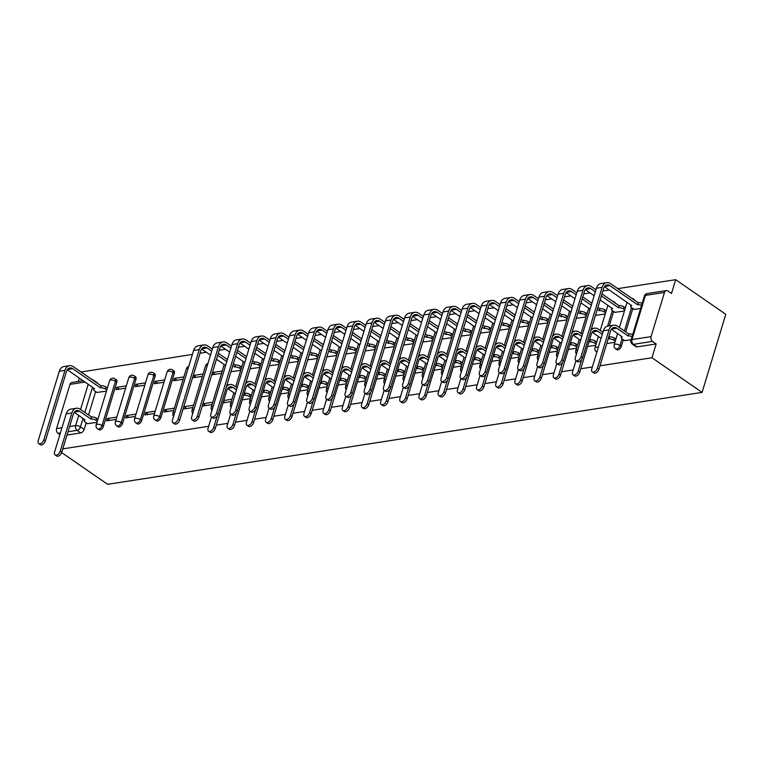 <?xml version="1.0" encoding="UTF-8"?>
<svg xmlns="http://www.w3.org/2000/svg" width="764" height="764" viewBox="0 0 764 764"><rect width="100%" height="100%" fill="white"/><g stroke="black" fill="none" stroke-linecap="round" stroke-linejoin="round"><path stroke-width="1.15" d="M616.844 349.654A3.553 2.063 -55.4 0 0 617.914 349.855A3.553 2.063 -55.4 0 0 621.323 346.35L620.015 345.452A3.553 2.063 124.6 0 1 616.605 348.957A3.553 2.063 124.6 0 1 615.536 348.747L616.844 349.654M156.419 420.849A3.553 2.063 -55.4 0 0 157.48 421.05A3.553 2.063 -55.4 0 0 160.889 417.545L159.59 416.647A3.553 2.063 124.6 0 1 156.181 420.152A3.553 2.063 124.6 0 1 155.111 419.942L156.419 420.849M137.233 423.81A3.553 2.063 -55.4 0 0 138.303 424.02A3.553 2.063 -55.4 0 0 141.712 420.515L140.404 419.608A3.553 2.063 124.6 0 1 136.995 423.113A3.553 2.063 124.6 0 1 135.925 422.912L137.233 423.81M118.048 426.78A3.553 2.063 -55.4 0 0 119.117 426.981A3.553 2.063 -55.4 0 0 122.526 423.476L121.218 422.578A3.553 2.063 124.6 0 1 117.809 426.083A3.553 2.063 124.6 0 1 116.739 425.873L118.048 426.78M98.862 429.75A3.553 2.063 -55.4 0 0 99.931 429.951A3.553 2.063 -55.4 0 0 103.341 426.446L102.032 425.548A3.553 2.063 124.6 0 1 98.623 429.043A3.553 2.063 124.6 0 1 97.553 428.843L98.862 429.75M599.969 365.803L651.959 357.762L702.078 392.39L725.8 314.319L675.682 279.681L617.789 288.639M609.233 289.957L602.882 290.941M590.047 292.927L583.696 293.911M570.861 295.888L564.52 296.871M551.675 298.858L545.334 299.841M532.489 301.828L526.148 302.802M513.312 304.788L506.962 305.772M494.127 307.758L487.776 308.742M474.941 310.728L468.59 311.702M455.755 313.689L449.413 314.673M436.569 316.659L430.227 317.643M417.383 319.629L411.042 320.603M398.206 322.589L391.856 323.573M379.02 325.559L372.67 326.543M359.834 328.52L353.484 329.504M340.648 331.49L334.298 332.474M321.463 334.46L315.121 335.434M302.277 337.421L295.935 338.404M283.091 340.391L276.749 341.374M263.914 343.361L257.563 344.335M244.728 346.321L238.378 347.305M225.542 349.291L219.192 350.275M206.356 352.252L200.015 353.235M192.394 354.41L81.079 372.011M62.81 448.86L208.667 426.302M216.279 425.128L227.853 423.342M235.465 422.158L247.03 420.372M254.651 419.197L266.216 417.411M273.837 416.227L285.402 414.441M293.023 413.267L304.588 411.471M312.209 410.297L323.774 408.511M331.385 407.327L342.96 405.541M350.571 404.366L362.146 402.571M369.757 401.396L381.322 399.61M388.943 398.426L400.508 396.64M408.129 395.466L419.694 393.68M427.315 392.495L438.88 390.71M446.501 389.535L458.066 387.74M465.677 386.565L477.252 384.779M484.863 383.595L496.428 381.809M504.049 380.634L515.614 378.839M523.235 377.664L534.8 375.878M542.421 374.694L553.986 372.908M561.607 371.734L573.172 369.948M580.783 368.764L592.358 366.978M61.664 452.574L107.609 484.319L702.078 392.39M675.682 279.681L671.48 293.5L667.803 290.96A3.553 2.531 81.2 0 0 666.313 290.578A3.553 2.531 81.2 0 0 664.479 292.44L651.052 336.628A3.553 2.531 81.2 0 0 652.475 341.393L633.413 344.344A3.553 2.063 124.6 0 1 632.344 344.144L636.03 346.684A3.553 2.063 124.6 0 0 637.1 346.885L633.413 344.344A3.553 2.531 81.2 0 1 631.99 339.579L651.052 336.628M651.959 357.762L656.161 343.943L652.475 341.393M95.653 391.56L88.548 414.957M86.17 422.788L84.155 429.416L80.468 426.866A3.553 2.063 124.6 0 1 77.069 430.371L67.996 431.775M85.1 382.029L70.001 384.368L56.574 428.556L61.97 427.725M70.001 384.368A3.553 2.531 -98.8 0 1 71.835 382.497L83.228 380.739M79.265 377.999L78.195 381.513M59.879 434.611L58.007 433.322A3.553 2.531 -98.8 0 1 56.574 428.556M126.327 385.839L116.749 387.319L119.394 389.143M116.749 387.319L116.042 389.659L125.611 388.179M116.835 417.068L107.266 418.548L109.901 420.372M107.266 418.548L106.549 420.888L116.128 419.407M145.513 382.869L135.935 384.349L138.57 386.173M135.935 384.349L135.228 386.689L144.797 385.209M136.021 414.098L126.442 415.578L129.087 417.402M126.442 415.578L125.735 417.927L135.314 416.447M164.699 379.909L155.121 381.389L157.756 383.213M155.121 381.389L154.404 383.729L163.983 382.248M155.207 411.137L145.628 412.617L148.273 414.441M145.628 412.617L144.921 414.957L154.5 413.477M183.876 376.938L174.307 378.419L176.942 380.243M174.307 378.419L173.59 380.758L183.169 379.278M174.393 408.167L164.814 409.647L167.459 411.471M164.814 409.647L164.107 411.987L173.676 410.507M203.062 373.968L193.493 375.449L196.128 377.273M193.493 375.449L192.776 377.798L202.355 376.318M193.578 405.197L184 406.687L186.636 408.511M184 406.687L183.293 409.026L192.862 407.546M222.248 371.008L212.669 372.488L215.314 374.312M212.669 372.488L211.962 374.828L221.541 373.348M212.764 402.236L203.186 403.717L205.822 405.541M203.186 403.717L202.47 406.056L212.048 404.576M231.205 371.657L240.717 370.378M223.46 401.501L225.008 402.571M250.391 368.697L259.903 367.417M269.577 365.727L279.089 364.447M288.763 362.766L298.275 361.477M307.94 359.796L317.461 358.517M327.126 356.826L336.647 355.546M346.312 353.866L355.833 352.586M365.498 350.896L375.009 349.616M384.684 347.926L394.195 346.646M403.869 344.965L413.381 343.685M423.055 341.995L432.567 340.715M442.232 339.035L451.753 337.745M461.418 336.064L470.939 334.785M480.604 333.094L490.116 331.815M499.79 330.134L509.301 328.845M518.976 327.164L528.487 325.884M538.162 324.194L547.673 322.914M557.338 321.233L566.859 319.954M576.524 318.263L586.045 316.984M595.71 315.303L605.231 314.014M614.896 312.333L624.408 311.053M634.082 309.363L640.576 308.551M624.589 340.601L631.093 339.779M632.821 308.494L625.716 331.891M623.328 339.722L621.323 346.35M613.635 311.464L609.261 325.865M174.316 373.357L173.008 372.45A3.553 2.063 124.6 0 0 172.568 369.919L173.877 370.817A3.553 2.063 -55.4 0 1 174.316 373.357L160.889 417.545M155.13 376.327L153.831 375.42A3.553 2.063 124.6 0 0 153.383 372.88L154.691 373.787A3.553 2.063 -55.4 0 1 155.13 376.327L141.712 420.515M135.954 379.288L134.645 378.39A3.553 2.063 124.6 0 0 134.197 375.85L135.505 376.748A3.553 2.063 -55.4 0 1 135.954 379.288L122.526 423.476M116.768 382.258L115.46 381.351A3.553 2.063 124.6 0 0 115.02 378.81L116.319 379.718A3.553 2.063 -55.4 0 1 116.768 382.258L103.341 426.446M96.913 392.429L106.435 391.149M87.43 423.657L96.942 422.377M223.04 402.876L231.234 401.606M242.226 399.906L250.42 398.646M261.412 396.946L269.606 395.676M280.598 393.976L288.782 392.715M299.784 391.015L307.968 389.745M318.97 388.045L327.154 386.775M338.146 385.075L346.34 383.814M357.332 382.115L365.526 380.844M376.518 379.145L384.712 377.874M395.704 376.174L403.898 374.914M414.89 373.214L423.075 371.944M434.076 370.244L442.26 368.983M453.253 367.283L461.446 366.013M472.438 364.313L480.632 363.043M491.624 361.343L499.818 360.083M510.81 358.383L519.004 357.113M529.996 355.413L538.181 354.143M549.182 352.443L557.367 351.182M568.368 349.482L576.553 348.212M587.545 346.512L595.739 345.252M606.731 343.552L614.924 342.282M634.836 300.414A3.553 2.063 -55.4 0 0 634.301 299.622L632.993 298.714A3.553 2.063 124.6 0 1 633.528 299.507M615.65 303.384A3.553 2.063 -55.4 0 0 615.115 302.592L613.817 301.684A3.553 2.063 124.6 0 1 614.351 302.477M656.161 343.943L637.1 346.885M93.991 380.93A3.553 2.063 124.6 0 0 93.456 380.138L97.143 382.688A3.553 2.063 124.6 0 1 97.677 383.48M67.003 435.041L80.745 432.921A3.553 2.063 -55.4 0 0 84.155 429.416M231.941 399.266L223.756 400.537M97.295 421.222L95.93 420.276A3.553 1.394 -163.1 0 0 91.088 419.016L91.527 417.01L80.239 409.217A8.958 6.389 81.2 0 0 76.476 408.243L70.823 409.122A8.958 6.389 81.2 0 0 66.191 413.83L54.588 452.011A4.078 2.368 -55.4 0 0 55.094 454.933A4.078 2.368 -55.4 0 0 60.251 451.142L61.788 452.202A4.078 2.368 124.6 0 1 56.641 456.003L55.094 454.933M74.213 412.293L85.062 419.942A3.553 1.394 -163.1 0 0 84.05 420.553A3.553 1.394 -163.1 0 0 84.985 421.967L87.65 423.81M91.527 417.01L91.709 416.982A3.553 1.394 16.9 0 1 96.541 418.242L97.907 419.188M61.788 452.202L73.392 414.021A6.656 4.746 -98.8 0 1 76.83 410.526A6.656 4.746 -98.8 0 1 79.628 411.242L90.906 419.044M76.476 408.243A8.958 6.389 81.2 0 0 71.845 412.961L60.251 451.142M106.779 389.993L105.413 389.048A3.553 1.394 -163.1 0 0 100.581 387.787L101.01 385.782L73.334 366.663A8.958 6.389 81.2 0 0 69.572 365.689L63.918 366.567A8.958 6.389 81.2 0 0 59.286 371.275L38.2 440.685A4.078 2.368 -55.4 0 0 38.706 443.607A4.078 2.368 -55.4 0 0 43.854 439.816L45.401 440.876A4.078 2.368 124.6 0 1 40.253 444.677L38.706 443.607M67.308 369.738L94.555 388.714A3.553 1.394 -163.1 0 0 93.533 389.325A3.553 1.394 -163.1 0 0 94.469 390.738L97.143 392.581M45.401 440.876L66.487 371.466A6.656 4.746 -98.8 0 1 69.925 367.971A6.656 4.746 -98.8 0 1 72.723 368.687L100.399 387.816M101.01 385.782L101.192 385.753A3.553 1.394 16.9 0 1 106.034 387.014L105.413 389.048M107.399 387.959L106.034 387.014M69.572 365.689A8.958 6.389 81.2 0 0 64.95 370.406L43.854 439.816M211.494 416.991L208.066 428.279A4.078 2.368 -55.4 0 0 208.572 431.202A4.078 2.368 -55.4 0 0 213.719 427.401L215.267 428.47A4.078 2.368 124.6 0 1 210.119 432.271L208.572 431.202M250.773 397.49L249.398 396.545A3.553 1.394 -163.1 0 0 244.566 395.284L244.996 393.279L244.375 392.849M237.098 387.816L233.717 385.486A8.958 6.389 81.2 0 0 229.954 384.512A8.958 6.389 81.2 0 0 226.287 387.09M244.996 393.279L245.187 393.25A3.553 1.394 16.9 0 1 250.019 394.51L251.385 395.456M215.267 428.47L226.87 390.289A6.656 4.746 -98.8 0 1 230.308 386.794A6.656 4.746 -98.8 0 1 233.096 387.51L236.477 389.85M243.754 394.883L244.385 395.313M227.682 388.561L235.274 393.804M217.205 415.931L213.719 427.401M230.68 414.031L227.252 425.309A4.078 2.368 -55.4 0 0 227.758 428.232A4.078 2.368 -55.4 0 0 232.905 424.44L234.452 425.51A4.078 2.368 124.6 0 1 229.305 429.301L227.758 428.232M269.95 394.52L268.584 393.575A3.553 1.394 -163.1 0 0 263.752 392.314L264.182 390.318L263.561 389.879M256.274 384.855L252.903 382.516A8.958 6.389 81.2 0 0 249.131 381.551A8.958 6.389 81.2 0 0 245.473 384.13M264.182 390.318L264.373 390.289A3.553 1.394 16.9 0 1 269.205 391.55L270.571 392.495M234.452 425.51L246.046 387.329A6.656 4.746 -98.8 0 1 249.484 383.824A6.656 4.746 -98.8 0 1 252.282 384.55L255.663 386.88M262.94 391.913L263.57 392.343M246.867 385.591L254.46 390.834M236.391 412.961L232.905 424.44M249.866 411.061L246.438 422.349A4.078 2.368 -55.4 0 0 246.944 425.271A4.078 2.368 -55.4 0 0 252.091 421.47L253.638 422.54A4.078 2.368 124.6 0 1 248.491 426.331L246.944 425.271M289.136 391.56L287.77 390.614A3.553 1.394 -163.1 0 0 282.938 389.353L283.368 387.348L282.747 386.918M275.46 381.885L272.089 379.555A8.958 6.389 81.2 0 0 268.317 378.581A8.958 6.389 81.2 0 0 264.659 381.16M283.368 387.348L283.549 387.319A3.553 1.394 16.9 0 1 288.391 388.58L289.757 389.525M253.638 422.54L265.232 384.359A6.656 4.746 -98.8 0 1 268.67 380.864A6.656 4.746 -98.8 0 1 271.468 381.58L274.849 383.92M282.126 388.943L282.747 389.382M266.053 382.621L273.646 387.873M255.577 410.001L252.091 421.47M212.287 349.11L207.627 345.891A8.958 6.389 81.2 0 0 203.864 344.927L198.21 345.805A8.958 6.389 81.2 0 0 193.578 350.514L172.492 419.923A4.078 2.368 -55.4 0 0 172.998 422.845A4.078 2.368 -55.4 0 0 178.146 419.044L179.693 420.114A4.078 2.368 124.6 0 1 174.545 423.905L172.998 422.845M241.071 369.222L239.705 368.277A3.553 1.394 -163.1 0 0 234.873 367.016L235.302 365.02L233.402 363.702M179.693 420.114L200.779 350.705A6.656 4.746 -98.8 0 1 204.217 347.209A6.656 4.746 -98.8 0 1 207.015 347.926L211.666 351.144M217.673 355.289L226.784 361.582M232.781 365.727L234.682 367.045M201.6 348.967L210.472 355.098M216.47 359.242L225.581 365.536M227.395 359.558L218.284 353.264M235.302 365.02L235.484 364.991A3.553 1.394 16.9 0 1 240.326 366.252L239.705 368.277M241.691 367.197L240.326 366.252M203.864 344.927A8.958 6.389 81.2 0 0 199.232 349.635L178.146 419.044M231.473 346.149L226.812 342.931A8.958 6.389 81.2 0 0 223.05 341.957L217.396 342.835A8.958 6.389 81.2 0 0 212.764 347.544L191.678 416.953A4.078 2.368 -55.4 0 0 192.184 419.875A4.078 2.368 -55.4 0 0 197.332 416.084L198.879 417.144A4.078 2.368 124.6 0 1 193.731 420.945L192.184 419.875M260.257 366.262L258.891 365.316A3.553 1.394 -163.1 0 0 254.059 364.056L254.488 362.05L252.578 360.732M198.879 417.144L219.965 347.735A6.656 4.746 -98.8 0 1 223.403 344.239A6.656 4.746 -98.8 0 1 226.201 344.956L230.852 348.174M236.859 352.319L245.97 358.622M251.967 362.766L253.868 364.084M220.786 346.006L229.658 352.128M235.656 356.272L244.767 362.575M246.581 356.587L237.47 350.294M254.488 362.05L254.67 362.021A3.553 1.394 16.9 0 1 259.512 363.282L258.891 365.316M260.877 364.227L259.512 363.282M223.05 341.957A8.958 6.389 81.2 0 0 218.418 346.675L197.332 416.084M250.659 343.179L245.998 339.961A8.958 6.389 81.2 0 0 242.236 338.996L236.573 339.865A8.958 6.389 81.2 0 0 231.95 344.583L210.864 413.993A4.078 2.368 -55.4 0 0 211.37 416.905A4.078 2.368 -55.4 0 0 216.518 413.114L218.065 414.183A4.078 2.368 124.6 0 1 212.917 417.975L211.37 416.905M279.443 363.292L278.077 362.346A3.553 1.394 -163.1 0 0 273.235 361.086L273.674 359.08L271.764 357.772M218.065 414.183L239.151 344.774A6.656 4.746 -98.8 0 1 242.589 341.269A6.656 4.746 -98.8 0 1 245.378 341.995L250.038 345.213M256.036 349.358L265.146 355.652M271.153 359.796L273.054 361.114M239.972 343.036L248.835 349.167M254.842 353.312L263.952 359.605M265.767 353.627L256.656 347.324M273.674 359.08L273.856 359.051A3.553 1.394 16.9 0 1 278.688 360.312L278.077 362.346M280.063 361.257L278.688 360.312M242.236 338.996A8.958 6.389 81.2 0 0 237.604 343.704L216.518 413.114M269.845 340.219L265.184 337A8.958 6.389 81.2 0 0 261.422 336.026L255.759 336.905A8.958 6.389 81.2 0 0 251.136 341.613L230.04 411.022A4.078 2.368 -55.4 0 0 230.556 413.945A4.078 2.368 -55.4 0 0 235.704 410.144L237.241 411.213A4.078 2.368 124.6 0 1 232.094 415.005L230.556 413.945M298.628 360.322L297.263 359.376A3.553 1.394 -163.1 0 0 292.421 358.115L292.86 356.119L290.95 354.802M237.241 411.213L258.337 341.804A6.656 4.746 -98.8 0 1 261.775 338.309A6.656 4.746 -98.8 0 1 264.564 339.025L269.224 342.243M275.221 346.388L284.332 352.681M290.339 356.836L292.24 358.144M259.149 340.066L268.021 346.197M274.018 350.342L283.138 356.635M284.953 350.657L275.842 344.363M292.86 356.119L293.042 356.091A3.553 1.394 16.9 0 1 297.874 357.351L297.263 359.376M299.24 358.297L297.874 357.351M261.422 336.026A8.958 6.389 81.2 0 0 256.79 340.734L235.704 410.144M269.052 408.1L265.624 419.379A4.078 2.368 -55.4 0 0 266.13 422.301A4.078 2.368 -55.4 0 0 271.277 418.51L272.824 419.57A4.078 2.368 124.6 0 1 267.667 423.371L266.13 422.301M308.322 388.589L306.956 387.644A3.553 1.394 -163.1 0 0 302.124 386.383L302.554 384.378L301.923 383.948M294.646 378.915L291.265 376.585A8.958 6.389 81.2 0 0 287.503 375.621A8.958 6.389 81.2 0 0 283.845 378.19M302.554 384.378L302.735 384.349A3.553 1.394 16.9 0 1 307.567 385.61L308.942 386.555M272.824 419.57L284.418 381.389A6.656 4.746 -98.8 0 1 287.856 377.893A6.656 4.746 -98.8 0 1 290.654 378.619L294.035 380.949M301.312 385.982L301.933 386.412M285.239 379.66L292.832 384.903M274.763 407.031L271.277 418.51M289.021 337.249L284.37 334.03A8.958 6.389 81.2 0 0 280.608 333.056L274.944 333.935A8.958 6.389 81.2 0 0 270.322 338.643L249.226 408.052A4.078 2.368 -55.4 0 0 249.742 410.975A4.078 2.368 -55.4 0 0 254.889 407.183L256.427 408.243A4.078 2.368 124.6 0 1 251.28 412.044L249.742 410.975M317.814 357.361L316.439 356.416A3.553 1.394 -163.1 0 0 311.607 355.155L312.037 353.149L310.136 351.832M256.427 408.243L277.523 338.834A6.656 4.746 -98.8 0 1 280.951 335.339A6.656 4.746 -98.8 0 1 283.75 336.055L288.41 339.273M294.407 343.428L303.518 349.721M309.516 353.866L311.425 355.184M278.335 337.105L287.207 343.227M293.204 347.381L302.315 353.675M304.139 347.687L295.028 341.393M312.037 353.149L312.228 353.121A3.553 1.394 16.9 0 1 317.06 354.381L316.439 356.416M318.426 355.327L317.06 354.381M280.608 333.056A8.958 6.389 81.2 0 0 275.976 337.774L254.889 407.183M288.229 405.13L284.8 416.418A4.078 2.368 -55.4 0 0 285.316 419.331A4.078 2.368 -55.4 0 0 290.463 415.54L292.001 416.609A4.078 2.368 124.6 0 1 286.853 420.401L285.316 419.331M327.508 385.619L326.142 384.674A3.553 1.394 -163.1 0 0 321.3 383.413L321.739 381.417L321.109 380.978M313.832 375.955L310.451 373.615A8.958 6.389 81.2 0 0 306.689 372.651A8.958 6.389 81.2 0 0 303.031 375.229M321.739 381.417L321.921 381.389A3.553 1.394 16.9 0 1 326.753 382.649L328.128 383.595M292.001 416.609L303.604 378.428A6.656 4.746 -98.8 0 1 307.042 374.933A6.656 4.746 -98.8 0 1 309.84 375.649L313.211 377.979M320.498 383.012L321.119 383.442M304.425 376.69L312.018 381.933M293.949 404.06L290.463 415.54M308.207 334.279L303.556 331.06A8.958 6.389 81.2 0 0 299.784 330.096L294.13 330.965A8.958 6.389 81.2 0 0 289.499 335.683L268.412 405.092A4.078 2.368 -55.4 0 0 268.918 408.005A4.078 2.368 -55.4 0 0 274.075 404.213L275.613 405.283A4.078 2.368 124.6 0 1 270.466 409.074L268.918 408.005M336.991 354.391L335.625 353.445A3.553 1.394 -163.1 0 0 330.793 352.185L331.223 350.189L329.322 348.871M275.613 405.283L296.699 335.873A6.656 4.746 -98.8 0 1 300.137 332.378A6.656 4.746 -98.8 0 1 302.936 333.094L307.596 336.313M313.593 340.457L322.704 346.751M328.701 350.896L330.611 352.214M297.521 334.135L306.393 340.267M312.39 344.411L321.501 350.705M323.325 344.726L314.214 338.423M331.223 350.189L331.414 350.16A3.553 1.394 16.9 0 1 336.246 351.421L335.625 353.445M337.612 352.366L336.246 351.421M299.784 330.096A8.958 6.389 81.2 0 0 295.162 334.804L274.075 404.213M307.414 402.16L303.986 413.448A4.078 2.368 -55.4 0 0 304.492 416.37A4.078 2.368 -55.4 0 0 309.649 412.57L311.187 413.639A4.078 2.368 124.6 0 1 306.039 417.43L304.492 416.37M346.694 382.659L345.328 381.713A3.553 1.394 -163.1 0 0 340.486 380.453L340.925 378.447L340.295 378.018M333.018 372.985L329.637 370.655A8.958 6.389 81.2 0 0 325.875 369.68A8.958 6.389 81.2 0 0 322.217 372.259M340.925 378.447L341.107 378.419A3.553 1.394 16.9 0 1 345.939 379.679L347.305 380.625M311.187 413.639L322.79 375.458A6.656 4.746 -98.8 0 1 326.228 371.963A6.656 4.746 -98.8 0 1 329.026 372.679L332.397 375.019M339.674 380.042L340.305 380.482M323.611 373.73L331.204 378.973M313.135 401.1L309.649 412.57M327.393 331.318L322.733 328.1A8.958 6.389 81.2 0 0 318.97 327.126L313.316 328.004A8.958 6.389 81.2 0 0 308.685 332.712L287.598 402.122A4.078 2.368 -55.4 0 0 288.104 405.044A4.078 2.368 -55.4 0 0 293.252 401.243L294.799 402.313A4.078 2.368 124.6 0 1 289.651 406.114L288.104 405.044M356.177 351.421L354.811 350.485A3.553 1.394 -163.1 0 0 349.979 349.224L350.409 347.219L348.508 345.901M294.799 402.313L315.885 332.903A6.656 4.746 -98.8 0 1 319.323 329.408A6.656 4.746 -98.8 0 1 322.121 330.124L326.782 333.343M332.779 337.487L341.89 343.79M347.887 347.935L349.797 349.243M316.707 331.165L325.579 337.296M331.576 341.441L340.687 347.744M342.501 341.756L333.391 335.463M350.409 347.219L350.59 347.19A3.553 1.394 16.9 0 1 355.432 348.451L354.811 350.485M356.798 349.396L355.432 348.451M318.97 327.126A8.958 6.389 81.2 0 0 314.348 331.834L293.252 401.243M326.6 399.2L323.172 410.478A4.078 2.368 -55.4 0 0 323.678 413.4A4.078 2.368 -55.4 0 0 328.826 409.609L330.373 410.669A4.078 2.368 124.6 0 1 325.225 414.47L323.678 413.4M365.88 379.689L364.504 378.743A3.553 1.394 -163.1 0 0 359.672 377.483L360.102 375.487L359.481 375.048M352.204 370.024L348.823 367.685A8.958 6.389 81.2 0 0 345.061 366.72A8.958 6.389 81.2 0 0 341.403 369.289M360.102 375.487L360.293 375.458A3.553 1.394 16.9 0 1 365.125 376.719L366.491 377.664M330.373 410.669L341.976 372.498A6.656 4.746 -98.8 0 1 345.414 368.993A6.656 4.746 -98.8 0 1 348.203 369.719L351.583 372.049M358.86 377.082L359.491 377.512M342.797 370.76L350.38 376.003M332.311 398.13L328.826 409.609M345.786 396.229L342.358 407.518A4.078 2.368 -55.4 0 0 342.864 410.43A4.078 2.368 -55.4 0 0 348.012 406.639L349.559 407.709A4.078 2.368 124.6 0 1 344.411 411.5L342.864 410.43M385.056 376.719L383.69 375.773A3.553 1.394 -163.1 0 0 378.858 374.513L379.288 372.517L378.667 372.087M371.39 367.054L368.009 364.724A8.958 6.389 81.2 0 0 364.247 363.75A8.958 6.389 81.2 0 0 360.579 366.328M379.288 372.517L379.479 372.488A3.553 1.394 16.9 0 1 384.311 373.749L385.677 374.694M349.559 407.709L361.162 369.528A6.656 4.746 -98.8 0 1 364.59 366.032A6.656 4.746 -98.8 0 1 367.388 366.749L370.769 369.088M378.046 374.112L378.677 374.541M361.974 367.79L369.566 373.033M351.497 395.169L348.012 406.639M364.972 393.259L361.544 404.548A4.078 2.368 -55.4 0 0 362.05 407.47A4.078 2.368 -55.4 0 0 367.197 403.669L368.745 404.739A4.078 2.368 124.6 0 1 363.597 408.539L362.05 407.47M404.242 373.758L402.876 372.813A3.553 1.394 -163.1 0 0 398.044 371.552L398.474 369.547L397.853 369.117M390.566 364.084L387.195 361.754A8.958 6.389 81.2 0 0 383.423 360.78A8.958 6.389 81.2 0 0 379.765 363.358M398.474 369.547L398.655 369.518A3.553 1.394 16.9 0 1 403.497 370.779L404.863 371.724M368.745 404.739L380.338 366.558A6.656 4.746 -98.8 0 1 383.776 363.062A6.656 4.746 -98.8 0 1 386.574 363.779L389.955 366.118M397.232 371.151L397.863 371.581M381.16 364.829L388.752 370.072M370.683 392.199L367.197 403.669M384.158 390.299L380.73 401.577A4.078 2.368 -55.4 0 0 381.236 404.5A4.078 2.368 -55.4 0 0 386.383 400.708L387.931 401.778A4.078 2.368 124.6 0 1 382.783 405.569L381.236 404.5M423.428 370.788L422.062 369.843A3.553 1.394 -163.1 0 0 417.23 368.582L417.66 366.586L417.029 366.147M409.752 361.124L406.381 358.784A8.958 6.389 81.2 0 0 402.609 357.819A8.958 6.389 81.2 0 0 398.951 360.388M417.66 366.586L417.841 366.558A3.553 1.394 16.9 0 1 422.683 367.818L424.049 368.764M387.931 401.778L399.524 363.597A6.656 4.746 -98.8 0 1 402.962 360.092A6.656 4.746 -98.8 0 1 405.76 360.818L409.141 363.148M416.418 368.181L417.039 368.611M400.346 361.859L407.938 367.102M389.869 389.229L386.383 400.708M403.335 387.329L399.906 398.617A4.078 2.368 -55.4 0 0 400.422 401.539A4.078 2.368 -55.4 0 0 405.569 397.738L407.107 398.808A4.078 2.368 124.6 0 1 401.959 402.599L400.422 401.539M442.614 367.828L441.248 366.882A3.553 1.394 -163.1 0 0 436.416 365.622L436.846 363.616L436.215 363.187M428.938 358.154L425.558 355.823A8.958 6.389 81.2 0 0 421.795 354.849A8.958 6.389 81.2 0 0 418.137 357.428M436.846 363.616L437.027 363.588A3.553 1.394 16.9 0 1 441.859 364.848L443.235 365.794M407.107 398.808L418.71 360.627A6.656 4.746 -98.8 0 1 422.148 357.132A6.656 4.746 -98.8 0 1 424.946 357.848L428.327 360.188M435.604 365.211L436.225 365.65M419.531 358.889L427.124 364.142M409.055 386.269L405.569 397.738M422.521 384.368L419.092 395.647A4.078 2.368 -55.4 0 0 419.608 398.569A4.078 2.368 -55.4 0 0 424.755 394.778L426.293 395.838A4.078 2.368 124.6 0 1 421.145 399.639L419.608 398.569M461.8 364.858L460.434 363.912A3.553 1.394 -163.1 0 0 455.592 362.652L456.032 360.646L455.401 360.216M448.124 355.184L444.743 352.853A8.958 6.389 81.2 0 0 440.981 351.889A8.958 6.389 81.2 0 0 437.323 354.458M456.032 360.646L456.213 360.618A3.553 1.394 16.9 0 1 461.045 361.878L462.411 362.824M426.293 395.838L437.896 357.657A6.656 4.746 -98.8 0 1 441.334 354.162A6.656 4.746 -98.8 0 1 444.132 354.888L447.503 357.218M454.79 362.251L455.411 362.68M438.717 355.928L446.31 361.171M428.241 383.299L424.755 394.778M441.707 381.398L438.278 392.686A4.078 2.368 -55.4 0 0 438.784 395.599A4.078 2.368 -55.4 0 0 443.941 391.808L445.479 392.877A4.078 2.368 124.6 0 1 440.331 396.669L438.784 395.599M480.986 361.888L479.62 360.942A3.553 1.394 -163.1 0 0 474.778 359.682L475.218 357.686L474.587 357.246M467.31 352.223L463.929 349.883A8.958 6.389 81.2 0 0 460.167 348.919A8.958 6.389 81.2 0 0 456.509 351.497M475.218 357.686L475.399 357.657A3.553 1.394 16.9 0 1 480.231 358.918L481.597 359.863M445.479 392.877L457.082 354.697A6.656 4.746 -98.8 0 1 460.52 351.201A6.656 4.746 -98.8 0 1 463.309 351.917L466.689 354.248M473.966 359.281L474.597 359.71M457.903 352.958L465.486 358.201M447.427 380.329L443.941 391.808M460.893 378.428L457.464 389.716A4.078 2.368 -55.4 0 0 457.97 392.639A4.078 2.368 -55.4 0 0 463.118 388.838L464.665 389.907A4.078 2.368 124.6 0 1 459.517 393.699L457.97 392.639M500.172 358.927L498.796 357.982A3.553 1.394 -163.1 0 0 493.964 356.721L494.394 354.716L493.773 354.286M486.496 349.253L483.115 346.923A8.958 6.389 81.2 0 0 479.353 345.949A8.958 6.389 81.2 0 0 475.685 348.527M494.394 354.716L494.585 354.687A3.553 1.394 16.9 0 1 499.417 355.948L500.783 356.893M464.665 389.907L476.268 351.726A6.656 4.746 -98.8 0 1 479.706 348.231A6.656 4.746 -98.8 0 1 482.495 348.947L485.875 351.287M493.152 356.31L493.783 356.75M477.08 349.998L484.672 355.241M466.603 377.368L463.118 388.838M480.078 375.468L476.65 386.746A4.078 2.368 -55.4 0 0 477.156 389.669A4.078 2.368 -55.4 0 0 482.304 385.877L483.851 386.937A4.078 2.368 124.6 0 1 478.703 390.738L477.156 389.669M519.348 355.957L517.982 355.012A3.553 1.394 -163.1 0 0 513.15 353.751L513.58 351.746L512.959 351.316M505.672 346.293L502.301 343.953A8.958 6.389 81.2 0 0 498.529 342.988A8.958 6.389 81.2 0 0 494.871 345.557M513.58 351.746L513.771 351.717A3.553 1.394 16.9 0 1 518.603 352.987L519.969 353.923M483.851 386.937L495.454 348.766A6.656 4.746 -98.8 0 1 498.882 345.261A6.656 4.746 -98.8 0 1 501.681 345.987L505.061 348.317M512.338 353.35L512.969 353.78M496.266 347.028L503.858 352.271M485.789 374.398L482.304 385.877M499.264 372.498L495.836 383.786A4.078 2.368 -55.4 0 0 496.342 386.699A4.078 2.368 -55.4 0 0 501.49 382.907L503.037 383.977A4.078 2.368 124.6 0 1 497.889 387.768L496.342 386.699M538.534 352.987L537.168 352.042A3.553 1.394 -163.1 0 0 532.336 350.781L532.766 348.785L532.145 348.355M524.858 343.322L521.487 340.983A8.958 6.389 81.2 0 0 517.715 340.018A8.958 6.389 81.2 0 0 514.057 342.597M532.766 348.785L532.947 348.756A3.553 1.394 16.9 0 1 537.789 350.017L539.155 350.962M503.037 383.977L514.63 345.796A6.656 4.746 -98.8 0 1 518.068 342.301A6.656 4.746 -98.8 0 1 520.867 343.017L524.247 345.347M531.524 350.38L532.145 350.81M515.452 344.058L523.044 349.301M504.975 371.438L501.49 382.907M518.45 369.528L515.022 380.816A4.078 2.368 -55.4 0 0 515.528 383.738A4.078 2.368 -55.4 0 0 520.676 379.937L522.223 381.007A4.078 2.368 124.6 0 1 517.066 384.808L515.528 383.738M557.72 350.027L556.354 349.081A3.553 1.394 -163.1 0 0 551.522 347.821L551.952 345.815L551.321 345.385M544.044 340.352L540.664 338.022A8.958 6.389 81.2 0 0 536.901 337.048A8.958 6.389 81.2 0 0 533.243 339.627M551.952 345.815L552.133 345.786A3.553 1.394 16.9 0 1 556.966 347.047L558.341 347.992M522.223 381.007L533.816 342.826A6.656 4.746 -98.8 0 1 537.254 339.331A6.656 4.746 -98.8 0 1 540.053 340.047L543.433 342.387M550.71 347.419L551.331 347.849M534.638 341.097L542.23 346.34M524.161 368.468L520.676 379.937M537.627 366.567L534.198 377.846A4.078 2.368 -55.4 0 0 534.714 380.768A4.078 2.368 -55.4 0 0 539.861 376.977L541.399 378.046A4.078 2.368 124.6 0 1 536.252 381.838L534.714 380.768M576.906 347.057L575.54 346.111A3.553 1.394 -163.1 0 0 570.698 344.851L571.138 342.855L570.507 342.415M563.23 337.392L559.85 335.052A8.958 6.389 81.2 0 0 556.087 334.088A8.958 6.389 81.2 0 0 552.429 336.657M571.138 342.855L571.319 342.826A3.553 1.394 16.9 0 1 576.151 344.087L577.527 345.032M541.399 378.046L553.002 339.865A6.656 4.746 -98.8 0 1 556.44 336.361A6.656 4.746 -98.8 0 1 559.238 337.086L562.61 339.417M569.896 344.449L570.517 344.879M553.824 338.127L561.416 343.37M543.347 365.498L539.861 376.977M556.813 363.597L553.384 374.885A4.078 2.368 -55.4 0 0 553.89 377.808A4.078 2.368 -55.4 0 0 559.047 374.007L560.585 375.076A4.078 2.368 124.6 0 1 555.438 378.868L553.89 377.808M596.092 344.096L594.726 343.151A3.553 1.394 -163.1 0 0 589.884 341.89L590.324 339.884L589.693 339.455M582.416 334.422L579.036 332.092A8.958 6.389 81.2 0 0 575.273 331.118A8.958 6.389 81.2 0 0 571.615 333.696M590.324 339.884L590.505 339.856A3.553 1.394 16.9 0 1 595.337 341.116L596.703 342.062M560.585 375.076L572.188 336.895A6.656 4.746 -98.8 0 1 575.626 333.4A6.656 4.746 -98.8 0 1 578.424 334.116L581.796 336.456M589.073 341.479L589.703 341.919M573.01 335.157L580.602 340.41M562.533 362.537L559.047 374.007M575.999 360.627L572.57 371.915A4.078 2.368 -55.4 0 0 573.076 374.837A4.078 2.368 -55.4 0 0 578.224 371.046L579.771 372.106A4.078 2.368 124.6 0 1 574.624 375.907L573.076 374.837M615.278 341.126L613.903 340.181A3.553 1.394 -163.1 0 0 609.07 338.92L609.5 336.914L608.879 336.485M602.882 332.34L598.222 329.122A8.958 6.389 81.2 0 0 594.459 328.157A8.958 6.389 81.2 0 0 590.801 330.726M609.5 336.914L609.691 336.886A3.553 1.394 16.9 0 1 614.523 338.146L615.889 339.092M579.771 372.106L591.374 333.925A6.656 4.746 -98.8 0 1 594.812 330.43A6.656 4.746 -98.8 0 1 597.601 331.156L602.261 334.374M608.259 338.519L608.889 338.949M592.196 332.197L601.058 338.328M581.71 359.567L578.224 371.046M632.048 336.637A3.553 1.394 -163.1 0 0 628.256 335.95L628.686 333.954L617.408 326.152A8.958 6.389 81.2 0 0 613.645 325.187L607.982 326.056A8.958 6.389 81.2 0 0 603.359 330.774L591.756 368.955A4.078 2.368 -55.4 0 0 592.262 371.867A4.078 2.368 -55.4 0 0 597.41 368.076L598.957 369.146A4.078 2.368 124.6 0 1 593.809 372.937L592.262 371.867M611.372 329.227L622.23 336.886A3.553 1.394 -163.1 0 0 621.208 337.497A3.553 1.394 -163.1 0 0 622.144 338.91L624.818 340.754M628.686 333.954L628.877 333.925A3.553 1.394 16.9 0 1 632.668 334.603M598.957 369.146L610.56 330.965A6.656 4.746 -98.8 0 1 613.989 327.469A6.656 4.746 -98.8 0 1 616.787 328.186L628.075 335.979M613.645 325.187A8.958 6.389 81.2 0 0 609.013 329.895L597.41 368.076M346.579 328.348L341.919 325.13A8.958 6.389 81.2 0 0 338.156 324.165L332.502 325.034A8.958 6.389 81.2 0 0 327.871 329.742L306.784 399.152A4.078 2.368 -55.4 0 0 307.29 402.074A4.078 2.368 -55.4 0 0 312.438 398.283L313.985 399.352A4.078 2.368 124.6 0 1 308.837 403.144L307.29 402.074M375.363 348.46L373.997 347.515A3.553 1.394 -163.1 0 0 369.165 346.254L369.595 344.249L367.694 342.931M313.985 399.352L335.071 329.943A6.656 4.746 -98.8 0 1 338.509 326.438A6.656 4.746 -98.8 0 1 341.307 327.164L345.958 330.382M351.965 334.527L361.076 340.82M367.073 344.965L368.974 346.283M335.893 328.205L344.765 334.336M350.762 338.481L359.873 344.774M361.687 338.786L352.576 332.493M369.595 344.249L369.776 344.22A3.553 1.394 16.9 0 1 374.618 345.481L373.997 347.515M375.983 346.426L374.618 345.481M338.156 324.165A8.958 6.389 81.2 0 0 333.524 328.873L312.438 398.283M365.765 325.378L361.105 322.16A8.958 6.389 81.2 0 0 357.342 321.195L351.688 322.074A8.958 6.389 81.2 0 0 347.057 326.782L325.97 396.191A4.078 2.368 -55.4 0 0 326.476 399.114A4.078 2.368 -55.4 0 0 331.624 395.313L333.171 396.382A4.078 2.368 124.6 0 1 328.023 400.174L326.476 399.114M394.549 345.49L393.183 344.545A3.553 1.394 -163.1 0 0 388.351 343.284L388.781 341.288L386.87 339.97M333.171 396.382L354.257 326.973A6.656 4.746 -98.8 0 1 357.695 323.478A6.656 4.746 -98.8 0 1 360.493 324.194L365.144 327.412M371.151 331.557L380.262 337.85M386.259 341.995L388.16 343.313M355.079 325.235L363.941 331.366M369.948 335.511L379.059 341.804M380.873 335.826L371.762 329.532M388.781 341.288L388.962 341.26A3.553 1.394 16.9 0 1 393.794 342.52L393.183 344.545M395.169 343.466L393.794 342.52M357.342 321.195A8.958 6.389 81.2 0 0 352.71 325.903L331.624 395.313M384.951 322.418L380.291 319.199A8.958 6.389 81.2 0 0 376.528 318.225L370.865 319.104A8.958 6.389 81.2 0 0 366.243 323.812L345.156 393.221A4.078 2.368 -55.4 0 0 345.662 396.144A4.078 2.368 -55.4 0 0 350.81 392.352L352.357 393.412A4.078 2.368 124.6 0 1 347.2 397.213L345.662 396.144M413.735 342.53L412.369 341.584A3.553 1.394 -163.1 0 0 407.527 340.324L407.966 338.318L406.056 337M352.357 393.412L373.443 324.003A6.656 4.746 -98.8 0 1 376.881 320.508A6.656 4.746 -98.8 0 1 379.67 321.224L384.33 324.442M390.328 328.587L399.438 334.89M405.445 339.035L407.346 340.352M374.264 322.274L383.127 328.396M389.134 332.541L398.245 338.844M400.059 332.856L390.948 326.562M407.966 338.318L408.148 338.29A3.553 1.394 16.9 0 1 412.98 339.55L412.369 341.584M414.346 340.496L412.98 339.55M376.528 318.225A8.958 6.389 81.2 0 0 371.896 322.943L350.81 392.352M404.137 319.447L399.476 316.229A8.958 6.389 81.2 0 0 395.714 315.265L390.051 316.134A8.958 6.389 81.2 0 0 385.428 320.851L364.332 390.261A4.078 2.368 -55.4 0 0 364.848 393.173A4.078 2.368 -55.4 0 0 369.996 389.382L371.533 390.452A4.078 2.368 124.6 0 1 366.386 394.243L364.848 393.173M432.921 339.56L431.555 338.614A3.553 1.394 -163.1 0 0 426.713 337.354L427.152 335.348L425.242 334.04M371.533 390.452L392.629 321.042A6.656 4.746 -98.8 0 1 396.067 317.537A6.656 4.746 -98.8 0 1 398.856 318.263L403.516 321.482M409.514 325.626L418.624 331.92M424.622 336.064L426.532 337.382M393.441 319.304L402.313 325.435M408.31 329.58L417.421 335.873M419.245 329.886L410.134 323.592M427.152 335.348L427.334 335.32A3.553 1.394 16.9 0 1 432.166 336.58L431.555 338.614M433.532 337.526L432.166 336.58M395.714 315.265A8.958 6.389 81.2 0 0 391.082 319.973L369.996 389.382M423.313 316.487L418.662 313.269A8.958 6.389 81.2 0 0 414.89 312.295L409.237 313.173A8.958 6.389 81.2 0 0 404.605 317.881L383.518 387.291A4.078 2.368 -55.4 0 0 384.025 390.213A4.078 2.368 -55.4 0 0 389.182 386.412L390.719 387.482A4.078 2.368 124.6 0 1 385.572 391.273L384.025 390.213M452.107 336.59L450.731 335.644A3.553 1.394 -163.1 0 0 445.899 334.384L446.329 332.388L444.428 331.07M390.719 387.482L411.806 318.072A6.656 4.746 -98.8 0 1 415.244 314.577A6.656 4.746 -98.8 0 1 418.042 315.293L422.702 318.512M428.699 322.656L437.81 328.95M443.808 333.104L445.718 334.412M412.627 316.334L421.499 322.465M427.496 326.61L436.607 332.903M438.431 326.925L429.32 320.632M446.329 332.388L446.52 332.359A3.553 1.394 16.9 0 1 451.352 333.62L450.731 335.644M452.718 334.565L451.352 333.62M414.89 312.295A8.958 6.389 81.2 0 0 410.268 317.003L389.182 386.412M442.499 313.517L437.848 310.299A8.958 6.389 81.2 0 0 434.076 309.324L428.423 310.203A8.958 6.389 81.2 0 0 423.791 314.911L402.704 384.321A4.078 2.368 -55.4 0 0 403.211 387.243A4.078 2.368 -55.4 0 0 408.358 383.452L409.905 384.512A4.078 2.368 124.6 0 1 404.758 388.313L403.211 387.243M471.283 333.629L469.917 332.684A3.553 1.394 -163.1 0 0 465.085 331.423L465.515 329.418L463.614 328.1M409.905 384.512L430.991 315.102A6.656 4.746 -98.8 0 1 434.429 311.607A6.656 4.746 -98.8 0 1 437.228 312.323L441.888 315.542M447.885 319.696L456.996 325.989M462.994 330.134L464.904 331.452M431.813 313.374L440.685 319.495M446.682 323.649L455.793 329.943M457.617 323.955L448.497 317.662M465.515 329.418L465.706 329.389A3.553 1.394 16.9 0 1 470.538 330.65L469.917 332.684M471.904 331.595L470.538 330.65M434.076 309.324A8.958 6.389 81.2 0 0 429.454 314.042L408.358 383.452M461.685 310.547L457.025 307.329A8.958 6.389 81.2 0 0 453.262 306.364L447.608 307.233A8.958 6.389 81.2 0 0 442.977 311.951L421.89 381.36A4.078 2.368 -55.4 0 0 422.397 384.273A4.078 2.368 -55.4 0 0 427.544 380.482L429.091 381.551A4.078 2.368 124.6 0 1 423.944 385.342L422.397 384.273M490.469 330.659L489.103 329.714A3.553 1.394 -163.1 0 0 484.271 328.453L484.701 326.457L482.8 325.139M429.091 381.551L450.177 312.142A6.656 4.746 -98.8 0 1 453.615 308.646A6.656 4.746 -98.8 0 1 456.414 309.363L461.064 312.581M467.071 316.726L476.182 323.019M482.179 327.164L484.08 328.482M450.999 310.404L459.871 316.535M465.868 320.679L474.979 326.973M476.793 320.995L467.683 314.692M484.701 326.457L484.882 326.429A3.553 1.394 16.9 0 1 489.724 327.689L489.103 329.714M491.09 328.635L489.724 327.689M453.262 306.364A8.958 6.389 81.2 0 0 448.63 311.072L427.544 380.482M480.871 307.586L476.211 304.368A8.958 6.389 81.2 0 0 472.448 303.394L466.794 304.273A8.958 6.389 81.2 0 0 462.163 308.981L441.076 378.39A4.078 2.368 -55.4 0 0 441.582 381.312A4.078 2.368 -55.4 0 0 446.73 377.512L448.277 378.581A4.078 2.368 124.6 0 1 443.13 382.382L441.582 381.312M509.655 327.689L508.289 326.753A3.553 1.394 -163.1 0 0 503.457 325.483L503.887 323.487L501.977 322.169M448.277 378.581L469.363 309.172A6.656 4.746 -98.8 0 1 472.801 305.676A6.656 4.746 -98.8 0 1 475.6 306.393L480.25 309.611M486.257 313.756L495.368 320.059M501.365 324.203L503.266 325.512M470.185 307.434L479.057 313.565M485.054 317.709L494.165 324.012M495.979 318.025L486.869 311.731M503.887 323.487L504.068 323.458A3.553 1.394 16.9 0 1 508.91 324.719L508.289 326.753M510.276 325.665L508.91 324.719M472.448 303.394A8.958 6.389 81.2 0 0 467.816 308.102L446.73 377.512M500.057 304.616L495.397 301.398A8.958 6.389 81.2 0 0 491.634 300.433L485.971 301.303A8.958 6.389 81.2 0 0 481.349 306.011L460.262 375.42A4.078 2.368 -55.4 0 0 460.768 378.342A4.078 2.368 -55.4 0 0 465.916 374.551L467.463 375.621A4.078 2.368 124.6 0 1 462.315 379.412L460.768 378.342M528.841 324.729L527.475 323.783A3.553 1.394 -163.1 0 0 522.633 322.523L523.073 320.517L521.163 319.199M467.463 375.621L488.549 306.211A6.656 4.746 -98.8 0 1 491.987 302.706A6.656 4.746 -98.8 0 1 494.786 303.432L499.436 306.651M505.434 310.795L514.544 317.089M520.551 321.233L522.452 322.551M489.371 304.473L498.233 310.604M504.24 314.749L513.351 321.042M515.165 315.054L506.054 308.761M523.073 320.517L523.254 320.488A3.553 1.394 16.9 0 1 528.086 321.749L527.475 323.783M529.462 322.694L528.086 321.749M491.634 300.433A8.958 6.389 81.2 0 0 487.002 305.142L465.916 374.551M519.243 301.646L514.583 298.428A8.958 6.389 81.2 0 0 510.82 297.463L505.157 298.342A8.958 6.389 81.2 0 0 500.535 303.05L479.439 372.46A4.078 2.368 -55.4 0 0 479.954 375.382A4.078 2.368 -55.4 0 0 485.102 371.581L486.639 372.651A4.078 2.368 124.6 0 1 481.492 376.442L479.954 375.382M548.027 321.759L546.661 320.813A3.553 1.394 -163.1 0 0 541.819 319.553L542.259 317.557L540.349 316.239M486.639 372.651L507.735 303.241A6.656 4.746 -98.8 0 1 511.173 299.746A6.656 4.746 -98.8 0 1 513.962 300.462L518.622 303.68M524.62 307.825L533.73 314.119M539.737 318.263L541.638 319.581M508.547 301.503L517.419 307.634M523.416 311.779L532.537 318.072M534.351 312.094L525.24 305.791M542.259 317.557L542.44 317.528A3.553 1.394 16.9 0 1 547.272 318.789L546.661 320.813M548.638 319.734L547.272 318.789M510.82 297.463A8.958 6.389 81.2 0 0 506.188 302.172L485.102 371.581M538.419 298.686L533.769 295.467A8.958 6.389 81.2 0 0 530.006 294.493L524.343 295.372A8.958 6.389 81.2 0 0 519.721 300.08L498.625 369.489A4.078 2.368 -55.4 0 0 499.14 372.412A4.078 2.368 -55.4 0 0 504.288 368.62L505.825 369.68A4.078 2.368 124.6 0 1 500.678 373.481L499.14 372.412M567.213 318.798L565.837 317.853A3.553 1.394 -163.1 0 0 561.005 316.592L561.435 314.587L559.534 313.269M505.825 369.68L526.921 300.271A6.656 4.746 -98.8 0 1 530.35 296.776A6.656 4.746 -98.8 0 1 533.148 297.492L537.808 300.71M543.806 304.855L552.916 311.158M558.914 315.303L560.824 316.621M527.733 298.543L536.605 304.664M542.602 308.809L551.713 315.112M553.537 309.124L544.426 302.831M561.435 314.587L561.626 314.558A3.553 1.394 16.9 0 1 566.458 315.818L565.837 317.853M567.824 316.764L566.458 315.818M530.006 294.493A8.958 6.389 81.2 0 0 525.374 299.211L504.288 368.62M557.605 295.716L552.955 292.497A8.958 6.389 81.2 0 0 549.182 291.533L543.529 292.402A8.958 6.389 81.2 0 0 538.897 297.12L517.811 366.529A4.078 2.368 -55.4 0 0 518.317 369.442A4.078 2.368 -55.4 0 0 523.474 365.65L525.011 366.72A4.078 2.368 124.6 0 1 519.864 370.511L518.317 369.442M586.389 315.828L585.023 314.883A3.553 1.394 -163.1 0 0 580.191 313.622L580.621 311.616L578.72 310.308M525.011 366.72L546.098 297.311A6.656 4.746 -98.8 0 1 549.536 293.806A6.656 4.746 -98.8 0 1 552.334 294.532L556.994 297.75M562.992 301.895L572.102 308.188M578.1 312.333L580.01 313.651M546.919 295.572L555.791 301.704M561.788 305.848L570.899 312.142M572.723 306.154L563.612 299.86M580.621 311.616L580.812 311.588A3.553 1.394 16.9 0 1 585.644 312.848L585.023 314.883M587.01 313.794L585.644 312.848M549.182 291.533A8.958 6.389 81.2 0 0 544.56 296.241L523.474 365.65M576.791 292.755L572.131 289.537A8.958 6.389 81.2 0 0 568.368 288.563L562.715 289.441A8.958 6.389 81.2 0 0 558.083 294.15L536.996 363.559A4.078 2.368 -55.4 0 0 537.503 366.481A4.078 2.368 -55.4 0 0 542.65 362.68L544.197 363.75A4.078 2.368 124.6 0 1 539.05 367.541L537.503 366.481M605.575 312.858L604.209 311.913A3.553 1.394 -163.1 0 0 599.377 310.652L599.807 308.656L597.906 307.338M544.197 363.75L565.284 294.341A6.656 4.746 -98.8 0 1 568.722 290.845A6.656 4.746 -98.8 0 1 571.52 291.562L576.18 294.78M582.178 298.925L591.288 305.218M597.286 309.372L599.196 310.681M566.105 292.602L574.977 298.734M580.974 302.878L590.085 309.172M591.899 303.193L582.789 296.9M599.807 308.656L599.988 308.627A3.553 1.394 16.9 0 1 604.83 309.888L604.209 311.913M606.196 310.833L604.83 309.888M568.368 288.563A8.958 6.389 81.2 0 0 563.746 293.271L542.65 362.68M595.977 289.785L591.317 286.567A8.958 6.389 81.2 0 0 587.554 285.593L581.901 286.471A8.958 6.389 81.2 0 0 577.269 291.179L556.182 360.589A4.078 2.368 -55.4 0 0 556.689 363.511A4.078 2.368 -55.4 0 0 561.836 359.72L563.383 360.78A4.078 2.368 124.6 0 1 558.236 364.581L556.689 363.511M600.16 299.918L612.537 308.618A3.553 1.394 -163.1 0 0 611.515 309.229A3.553 1.394 -163.1 0 0 612.451 310.642L615.125 312.486M624.761 309.897L623.395 308.952A3.553 1.394 -163.1 0 0 618.563 307.691L618.993 305.686L601.975 293.93M563.383 360.78L584.47 291.37A6.656 4.746 -98.8 0 1 587.908 287.875A6.656 4.746 -98.8 0 1 590.706 288.591L595.357 291.81M601.364 295.964L618.372 307.72M585.291 289.642L594.163 295.763M618.993 305.686L619.174 305.657A3.553 1.394 16.9 0 1 624.016 306.918L623.395 308.952M625.382 307.863L624.016 306.918M587.554 285.593A8.958 6.389 81.2 0 0 582.922 290.31L561.836 359.72M641.531 305.409A3.553 1.394 -163.1 0 0 637.749 304.721L638.179 302.725L610.503 283.597A8.958 6.389 81.2 0 0 606.74 282.632L601.087 283.501A8.958 6.389 81.2 0 0 596.455 288.219L575.368 357.628A4.078 2.368 -55.4 0 0 575.875 360.541A4.078 2.368 -55.4 0 0 581.022 356.75L582.569 357.819A4.078 2.368 124.6 0 1 577.422 361.611L575.875 360.541M604.477 286.672L631.723 305.657A3.553 1.394 -163.1 0 0 630.701 306.268A3.553 1.394 -163.1 0 0 631.637 307.672L634.301 309.525M582.569 357.819L603.655 288.41A6.656 4.746 -98.8 0 1 607.094 284.905A6.656 4.746 -98.8 0 1 609.892 285.631L637.558 304.75M638.179 302.725L638.36 302.697A3.553 1.394 16.9 0 1 642.152 303.375M606.74 282.632A8.958 6.389 81.2 0 0 602.108 287.34L581.022 356.75M596.923 351.927A3.553 2.063 124.6 0 1 596.35 351.717L596.885 352.08M664.479 292.44L645.418 295.391L631.99 339.579A3.553 1.394 -163.1 0 0 630.969 340.19A3.553 3.553 0 0 0 632.344 344.144M92.54 387.167L84.861 412.417M83.047 418.395L80.468 426.866A3.553 1.394 16.9 0 0 75.636 425.605L78.73 415.415M80.554 409.428L88.223 384.187M69.591 426.541L75.636 425.605A3.553 2.531 81.2 0 0 77.069 430.371L80.745 432.921M631.513 307.586L624.408 330.993M622.03 338.824L620.015 345.452A3.553 1.394 -163.1 0 0 615.182 344.192A3.553 1.394 16.9 0 0 614.16 344.793A3.553 3.553 0 0 0 615.536 348.747M612.327 310.556L607.6 326.142M172.568 369.919A3.553 3.553 0 0 0 167.154 371.801A3.553 1.394 -163.1 0 1 168.175 371.189A3.553 1.394 -163.1 0 1 173.008 372.45L159.59 416.647A3.553 1.394 -163.1 0 0 154.748 415.387A3.553 1.394 16.9 0 0 153.726 415.998A3.553 3.553 0 0 0 155.111 419.942M153.383 372.88A3.553 3.553 0 0 0 147.977 374.771A3.553 1.394 -163.1 0 1 148.99 374.159A3.553 1.394 -163.1 0 1 153.831 375.42L140.404 419.608A3.553 1.394 -163.1 0 0 135.562 418.347A3.553 1.394 16.9 0 0 134.55 418.958A3.553 3.553 0 0 0 135.925 422.912M134.197 375.85A3.553 3.553 0 0 0 128.791 377.731A3.553 1.394 -163.1 0 1 129.804 377.129A3.553 1.394 -163.1 0 1 134.645 378.39L121.218 422.578A3.553 1.394 -163.1 0 0 116.386 421.317A3.553 1.394 16.9 0 0 115.364 421.929A3.553 3.553 0 0 0 116.739 425.873M115.02 378.81A3.553 3.553 0 0 0 109.605 380.701A3.553 1.394 -163.1 0 1 110.627 380.09A3.553 1.394 -163.1 0 1 115.46 381.351L102.032 425.548A3.553 1.394 -163.1 0 0 97.2 424.287A3.553 1.394 16.9 0 0 96.178 424.889A3.553 3.553 0 0 0 97.553 428.843M188.211 368.191A3.553 1.394 -163.1 0 0 187.361 368.229A3.553 1.394 -163.1 0 0 186.34 368.84A3.553 3.553 0 0 1 188.737 366.462M174.784 412.379A3.553 1.394 -163.1 0 0 173.934 412.417A3.553 1.394 16.9 0 0 172.912 413.028A3.553 3.553 0 0 0 173.581 416.332M207.397 365.221A3.553 1.394 -163.1 0 0 206.547 365.259A3.553 1.394 -163.1 0 0 205.526 365.87A3.553 3.553 0 0 1 207.913 363.502M193.97 409.408A3.553 1.394 -163.1 0 0 193.12 409.447A3.553 1.394 16.9 0 0 192.098 410.058A3.553 3.553 0 0 0 192.767 413.362M213.156 406.448A3.553 1.394 -163.1 0 0 212.306 406.486A3.553 1.394 16.9 0 0 211.284 407.097A3.553 3.553 0 0 0 211.953 410.392M232.332 403.478A3.553 1.394 -163.1 0 0 231.492 403.516A3.553 1.394 16.9 0 0 230.47 404.127A3.553 3.553 0 0 0 231.139 407.432M251.518 400.517A3.553 1.394 -163.1 0 0 250.678 400.556A3.553 1.394 16.9 0 0 249.656 401.157A3.553 3.553 0 0 0 250.325 404.462M270.704 397.547A3.553 1.394 -163.1 0 0 269.854 397.586A3.553 1.394 16.9 0 0 268.842 398.197A3.553 3.553 0 0 0 269.501 401.492M289.89 394.577A3.553 1.394 -163.1 0 0 289.04 394.616A3.553 1.394 16.9 0 0 288.018 395.227A3.553 3.553 0 0 0 288.687 398.531M309.076 391.617A3.553 1.394 -163.1 0 0 308.226 391.655A3.553 1.394 16.9 0 0 307.204 392.266A3.553 3.553 0 0 0 307.873 395.561M328.262 388.647A3.553 1.394 -163.1 0 0 327.412 388.685A3.553 1.394 16.9 0 0 326.39 389.296A3.553 3.553 0 0 0 327.059 392.601M347.448 385.677A3.553 1.394 -163.1 0 0 346.598 385.715A3.553 1.394 16.9 0 0 345.576 386.326A3.553 3.553 0 0 0 346.245 389.63M366.624 382.716A3.553 1.394 -163.1 0 0 365.784 382.754A3.553 1.394 16.9 0 0 364.762 383.366A3.553 3.553 0 0 0 365.431 386.66M385.81 379.746A3.553 1.394 -163.1 0 0 384.961 379.784A3.553 1.394 16.9 0 0 383.948 380.396A3.553 3.553 0 0 0 384.617 383.7M404.996 376.776A3.553 1.394 -163.1 0 0 404.146 376.824A3.553 1.394 16.9 0 0 403.125 377.426A3.553 3.553 0 0 0 403.793 380.73M424.182 373.816A3.553 1.394 -163.1 0 0 423.332 373.854A3.553 1.394 16.9 0 0 422.311 374.465A3.553 3.553 0 0 0 422.979 377.76M443.368 370.846A3.553 1.394 -163.1 0 0 442.518 370.884A3.553 1.394 16.9 0 0 441.496 371.495A3.553 3.553 0 0 0 442.165 374.799M462.554 367.885A3.553 1.394 -163.1 0 0 461.704 367.923A3.553 1.394 16.9 0 0 460.682 368.525A3.553 3.553 0 0 0 461.351 371.829M481.731 364.915A3.553 1.394 -163.1 0 0 480.89 364.953A3.553 1.394 16.9 0 0 479.868 365.564A3.553 3.553 0 0 0 480.537 368.869M500.917 361.945A3.553 1.394 -163.1 0 0 500.076 361.983A3.553 1.394 16.9 0 0 499.054 362.594A3.553 3.553 0 0 0 499.723 365.899M520.103 358.984A3.553 1.394 -163.1 0 0 519.253 359.023A3.553 1.394 16.9 0 0 518.24 359.634A3.553 3.553 0 0 0 518.899 362.929M539.288 356.014A3.553 1.394 -163.1 0 0 538.439 356.053A3.553 1.394 16.9 0 0 537.417 356.664A3.553 3.553 0 0 0 538.085 359.968M558.474 353.044A3.553 1.394 -163.1 0 0 557.624 353.083A3.553 1.394 16.9 0 0 556.603 353.694A3.553 3.553 0 0 0 557.271 356.998M577.66 350.084A3.553 1.394 -163.1 0 0 576.81 350.122A3.553 1.394 16.9 0 0 575.789 350.733A3.553 3.553 0 0 0 576.457 354.028M598.317 347.343A3.553 1.394 -163.1 0 0 595.996 347.152A3.553 1.394 16.9 0 0 594.975 347.763A3.553 3.553 0 0 0 596.35 351.717M60.385 432.949L58.007 433.322M644.396 296.002A3.553 1.394 -163.1 0 1 645.418 295.391A3.553 2.531 -98.8 0 1 647.251 293.519A3.553 3.553 0 0 0 644.396 296.002L630.969 340.19M74.375 412.054L79.628 411.242M95.93 420.276L96.541 418.242M91.088 419.016L91.709 416.982M66.191 413.83L71.845 412.961M72.723 368.687L67.48 369.499M101.192 385.753L100.581 387.787M64.95 370.406L59.286 371.275M227.853 388.322L233.096 387.51M249.398 396.545L250.019 394.51M244.566 395.284L245.187 393.25M247.039 385.362L252.282 384.55M268.584 393.575L269.205 391.55M263.752 392.314L264.373 390.289M266.225 382.392L271.468 381.58M287.77 390.614L288.391 388.58M282.938 389.353L283.549 387.319M207.015 347.926L201.772 348.737M235.484 364.991L234.873 367.016M199.232 349.635L193.578 350.514M226.201 344.956L220.958 345.767M254.67 362.021L254.059 364.056M218.418 346.675L212.764 347.544M245.378 341.995L240.135 342.807M273.856 359.051L273.235 361.086M237.604 343.704L231.95 344.583M264.564 339.025L259.321 339.837M293.042 356.091L292.421 358.115M256.79 340.734L251.136 341.613M285.411 379.421L290.654 378.619M306.956 387.644L307.567 385.61M302.124 386.383L302.735 384.349M283.75 336.055L278.507 336.867M312.228 353.121L311.607 355.155M275.976 337.774L270.322 338.643M304.597 376.461L309.84 375.649M326.142 384.674L326.753 382.649M321.3 383.413L321.921 381.389M302.936 333.094L297.693 333.906M331.414 350.16L330.793 352.185M295.162 334.804L289.499 335.683M323.774 373.491L329.026 372.679M345.328 381.713L345.939 379.679M340.486 380.453L341.107 378.419M322.121 330.124L316.879 330.936M350.59 347.19L349.979 349.224M314.348 331.834L308.685 332.712M342.96 370.53L348.203 369.719M364.504 378.743L365.125 376.719M359.672 377.483L360.293 375.458M362.146 367.56L367.388 366.749M383.69 375.773L384.311 373.749M378.858 374.513L379.479 372.488M381.332 364.59L386.574 363.779M402.876 372.813L403.497 370.779M398.044 371.552L398.655 369.518M400.517 361.63L405.76 360.818M422.062 369.843L422.683 367.818M417.23 368.582L417.841 366.558M419.703 358.66L424.946 357.848M441.248 366.882L441.859 364.848M436.416 365.622L437.027 363.588M438.889 355.69L444.132 354.888M460.434 363.912L461.045 361.878M455.592 362.652L456.213 360.618M458.066 352.729L463.309 351.917M479.62 360.942L480.231 358.918M474.778 359.682L475.399 357.657M477.252 349.759L482.495 348.947M498.796 357.982L499.417 355.948M493.964 356.721L494.585 354.687M496.438 346.799L501.681 345.987M517.982 355.012L518.603 352.987M513.15 353.751L513.771 351.717M515.624 343.829L520.867 343.017M537.168 352.042L537.789 350.017M532.336 350.781L532.947 348.756M534.81 340.859L540.053 340.047M556.354 349.081L556.966 347.047M551.522 347.821L552.133 345.786M553.995 337.898L559.238 337.086M575.54 346.111L576.151 344.087M570.698 344.851L571.319 342.826M573.172 334.928L578.424 334.116M594.726 343.151L595.337 341.116M589.884 341.89L590.505 339.856M592.358 331.958L597.601 331.156M613.903 340.181L614.523 338.146M609.07 338.92L609.691 336.886M611.544 328.998L616.787 328.186M628.256 335.95L628.877 333.925M603.359 330.774L609.013 329.895M341.307 327.164L336.064 327.976M369.776 344.22L369.165 346.254M333.524 328.873L327.871 329.742M360.493 324.194L355.241 325.006M388.962 341.26L388.351 343.284M352.71 325.903L347.057 326.782M379.67 321.224L374.427 322.036M408.148 338.29L407.527 340.324M371.896 322.943L366.243 323.812M398.856 318.263L393.613 319.075M427.334 335.32L426.713 337.354M391.082 319.973L385.428 320.851M418.042 315.293L412.799 316.105M446.52 332.359L445.899 334.384M410.268 317.003L404.605 317.881M437.228 312.323L431.985 313.135M465.706 329.389L465.085 331.423M429.454 314.042L423.791 314.911M456.414 309.363L451.171 310.174M484.882 326.429L484.271 328.453M448.63 311.072L442.977 311.951M475.6 306.393L470.357 307.204M504.068 323.458L503.457 325.483M467.816 308.102L462.163 308.981M494.786 303.432L489.533 304.244M523.254 320.488L522.633 322.523M487.002 305.142L481.349 306.011M513.962 300.462L508.719 301.274M542.44 317.528L541.819 319.553M506.188 302.172L500.535 303.05M533.148 297.492L527.905 298.304M561.626 314.558L561.005 316.592M525.374 299.211L519.721 300.08M552.334 294.532L547.091 295.343M580.812 311.588L580.191 313.622M544.56 296.241L538.897 297.12M571.52 291.562L566.277 292.373M599.988 308.627L599.377 310.652M563.746 293.271L558.083 294.15M590.706 288.591L585.463 289.403M619.174 305.657L618.563 307.691M582.922 290.31L577.269 291.179M609.892 285.631L604.639 286.443M638.36 302.697L637.749 304.721M602.108 287.34L596.455 288.219M96.178 424.889L109.605 380.701M115.364 421.929L128.791 377.731M134.55 418.958L147.977 374.771M153.726 415.998L167.154 371.801M172.912 413.028L186.34 368.84M192.098 410.058L205.526 365.87M211.284 407.097L224.196 364.581M230.47 404.127L233.899 392.849M235.713 386.861L243.382 361.62M249.656 401.157L253.085 389.879M254.899 383.9L262.568 358.65M268.842 398.197L272.261 386.918M274.085 380.93L281.754 355.69M288.018 395.227L291.447 383.948M293.271 377.97L300.94 352.72M307.204 392.266L310.633 380.978M312.447 375L320.126 349.75M326.39 389.296L329.819 378.018M331.633 372.03L339.302 346.789M345.576 386.326L349.005 375.048M350.819 369.069L358.488 343.819M364.762 383.366L368.191 372.087M370.005 366.099L377.674 340.849M383.948 380.396L387.367 369.117M389.191 363.129L396.86 337.889M403.125 377.426L406.553 366.147M408.377 360.169L416.046 334.918M422.311 374.465L425.739 363.187M427.563 357.199L435.232 331.948M441.496 371.495L444.925 360.216M446.739 354.238L454.418 328.988M460.682 368.525L464.111 357.246M465.925 351.268L473.594 326.018M479.868 365.564L483.297 354.286M485.111 348.298L492.78 323.057M499.054 362.594L502.483 351.316M504.297 345.338L511.966 320.087M518.24 359.634L521.659 348.355M523.483 342.368L531.152 317.117M537.417 356.664L540.845 345.385M542.669 339.397L550.338 314.157M556.603 353.694L560.031 342.415M561.846 336.437L569.524 311.187M575.789 350.733L579.217 339.455M581.032 333.467L588.7 308.217M613.817 301.684A3.553 3.553 0 0 0 612.356 301.102M594.975 347.763L598.403 336.485M600.217 330.506L607.886 305.256M632.993 298.714A3.553 3.553 0 0 0 631.541 298.132M614.16 344.793L617.589 333.515M619.403 327.536L627.072 302.286M666.313 290.578L647.251 293.519M93.456 380.138A3.553 3.553 0 0 0 91.995 379.555M84.05 420.553L84.412 419.341M93.905 388.112L93.533 389.325M226.937 384.98L229.954 384.512M246.113 382.019L249.131 381.551M265.299 379.049L268.317 378.581M284.485 376.079L287.503 375.621M303.671 373.118L306.689 372.651M322.857 370.148L325.875 369.68M342.043 367.188L345.061 366.72M361.219 364.218L364.247 363.75M380.405 361.248L383.423 360.78M399.591 358.287L402.609 357.819M418.777 355.317L421.795 354.849M437.963 352.347L440.981 351.889M457.149 349.387L460.167 348.919M476.335 346.417L479.353 345.949M495.511 343.456L498.529 342.988M514.697 340.486L517.715 340.018M533.883 337.516L536.901 337.048M553.069 334.556L556.087 334.088M572.255 331.586L575.273 331.118M591.441 328.615L594.459 328.157M621.208 337.497L621.581 336.275M611.888 308.016L611.515 309.229M631.064 305.046L630.701 306.268"/></g></svg>
